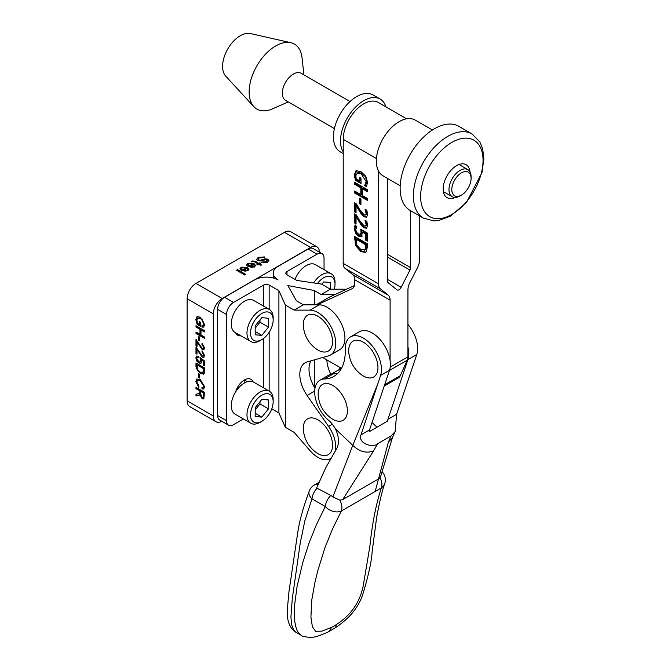 <?xml version="1.0" encoding="UTF-8"?>
<svg xmlns="http://www.w3.org/2000/svg" width="671" height="671" viewBox="0 0 671 671"><rect width="100%" height="100%" fill="white"/><g stroke="black" fill="none" stroke-linecap="round" stroke-linejoin="round"><path stroke-width="1.01" d="M303.376 326.584C304.408 335.97 308.727 343.451 316.335 349.037A20.684 11.944 -120 0 0 332.548 341.606A20.684 11.944 -120 0 0 317.115 315.831A20.684 11.944 -120 0 0 303.376 326.618M332.548 445.2A20.684 11.944 -120 0 0 317.115 419.425A20.684 11.944 -120 0 0 303.376 430.212C304.408 439.572 308.727 447.054 316.335 452.64A20.684 11.944 -120 0 0 332.548 445.2M331.197 418.259A20.684 11.944 -120 0 0 347.41 410.82A20.684 11.944 -120 0 0 331.977 385.045A20.684 11.944 -120 0 0 318.239 395.831M377.958 367.532A20.684 11.944 -120 0 0 362.533 341.757A20.684 11.944 -120 0 0 348.794 352.543C349.817 361.895 354.145 369.385 361.753 374.972A20.684 11.944 -120 0 0 377.958 367.532M319.153 304.827L309.96 310.136A25.221 14.561 60 0 1 332.388 329.486A25.221 14.561 60 0 1 330.526 355.001L339.719 349.692A25.221 14.561 -120 0 0 341.581 324.177A25.221 14.561 -120 0 0 319.153 304.827L303.351 304.802L296.465 300.826L287.825 285.544L314.296 290.526L321.183 294.502L334.997 294.527M314.993 388.19A25.615 14.787 60 0 1 310.975 360.839M326.852 359.874A25.615 14.787 -120 0 0 330.795 374.233M314.296 290.526L314.296 304.819M314.296 359.891L314.296 387.024M235.672 332.799A13.202 7.624 120 0 0 237.76 335.265A13.202 7.624 120 0 0 240.931 335.835M341.011 369.184L337.999 370.241L331.323 374.099M330.526 355.001A25.221 14.561 60 0 1 328.589 355.815L307.083 361.946A25.615 14.787 -120 0 0 305.112 362.776A25.615 14.787 -120 0 0 307.083 395.462L328.589 426.421A25.221 14.561 60 0 1 335.45 450.644M330.526 458.595L330.761 458.461A25.221 14.561 60 0 1 330.526 458.595A25.221 14.561 60 0 1 309.96 450.593L294.15 432.367L285.309 427.259L285.309 305.003L278.91 290.694L278.91 412.95L285.309 427.259M340.054 369.058A25.615 14.787 60 0 1 339.065 366.936M346.496 289.235A25.221 14.561 -120 0 0 346.186 289.226L344.911 289.964M243.397 418.972L233.491 424.693A9.847 5.687 -60 0 1 228.568 425.179L219.652 420.029A9.847 5.687 -60 0 1 217.614 415.525L217.614 309.348A9.847 5.687 -60 0 1 224.575 297.287L254.67 279.916A16.549 9.553 180 0 1 278.071 279.916A16.549 9.553 180 0 1 273.223 273.156A16.549 9.553 180 0 1 278.071 266.404L308.165 249.025L317.081 254.175A9.847 5.687 120 0 1 322.005 253.688A9.847 5.687 120 0 1 324.043 258.192L324.043 269.633M253.059 381.833A13.202 7.624 120 0 0 250.962 379.316A13.202 7.624 120 0 0 235.655 391.881M244.764 379.744A13.202 7.624 -60 0 1 244.772 380.214L244.772 382.797M308.165 249.025A9.847 5.687 -60 0 1 313.089 248.538L322.005 253.688M317.081 254.175L286.987 271.545A3.942 2.273 0 0 0 285.838 273.156A3.942 2.273 0 0 0 286.987 274.766L296.741 280.394L321.526 284.093L330.375 289.201L346.186 289.226M321.183 294.502L330.375 289.201M228.568 425.179A9.847 5.687 -60 0 1 226.53 420.675L226.53 314.498A9.847 5.687 -60 0 1 233.491 302.436L263.586 285.058A3.942 2.273 180 0 1 269.155 285.058L278.91 290.694M309.96 310.136L294.15 310.111L285.309 305.003M294.15 310.111L303.351 304.802M278.91 412.95L271.755 408.824M377.563 384.449L352.761 445.359L332.891 496.926A10.753 6.911 -116.8 0 0 330.786 495.45L317.081 488.186A10.484 6.744 -116.8 0 0 316.637 487.96L325.762 467.729L336.423 449.109C339.467 443.598 339.14 436.855 335.433 428.878A19.702 11.373 -120 0 0 328.538 420.256A25.615 14.787 60 0 1 315.345 397.978A25.615 14.787 60 0 1 319.975 380.197A25.615 14.787 60 0 1 324.378 378.998A55.165 31.847 -120 0 0 333.856 376.423A55.165 31.847 -120 0 0 345.246 349.406A25.615 14.787 60 0 1 350.539 336.867A25.615 14.787 60 0 1 372.799 346.664A25.615 14.787 60 0 1 380.574 375.433L361.006 434.858L369.545 429.926L389.49 370.283A25.615 14.787 -120 0 0 381.715 341.522A25.615 14.787 -120 0 0 359.455 331.717L350.539 336.867M337.949 373.227A55.165 31.847 60 0 1 333.294 373.856A25.615 14.787 -120 0 0 328.891 375.047L319.975 380.197M407.918 346.932A25.615 14.787 60 0 1 407.884 359.673L416.8 354.523L396.603 414.301L395.144 431.579L391.092 435.924L377.714 443.648C373.101 448.53 357.358 443.221 361.006 434.858M407.884 359.673L387.939 419.308L396.603 414.301M416.8 354.523A25.615 14.787 -120 0 0 407.926 324.412M387.939 419.308A11.902 6.869 60 0 0 387.57 421.086L369.184 431.705A11.902 6.869 60 0 1 369.545 429.926M352.761 445.359L335.433 428.878M352.82 445.418C359.589 451.776 366.5 453.596 373.554 450.887L342.68 499.618L339.82 500.147L332.891 496.926M373.554 450.887A2182.017 1393.692 62.2 0 1 377.714 443.648M391.092 435.924A2180.909 1123.17 -121.9 0 0 388.333 442.298L375.156 491.474M388.333 442.298L392.334 437.777L395.144 431.579M372.044 422.47L377.001 427.192M362.399 236.049L359.329 235.781L356.259 232.711L355.009 228.375L355.739 224.944M367.314 240.31L366.517 239.857L366.525 233.684L363.128 231.721L362.415 232.132L361.401 236.678M360.923 234.162L361.761 231.948L361.594 229.759M361.174 234.011L360.47 234.422L361.057 232.359L360.746 229.272L367.314 233.063L367.314 241.132L365.812 240.268L365.812 234.095L362.415 232.132M366.517 239.857L365.812 240.268M366.525 233.684L365.812 234.095M361.694 236.452L358.616 236.192L355.555 233.122L354.305 228.786L355.026 225.355L356.838 226.395L355.781 229.675L356.553 232.241L358.633 234.196L361.057 234.095M361.006 182.722L356.15 179.912L355.06 174.393L356.72 170.275M366.802 186.01L365.133 185.045L366.207 183.636L366.811 180.969L365.427 176.741L361.744 173.294L357.878 172.413L355.815 175.576L356.226 178.847L359.522 180.751L360.226 180.34L360.235 177.748M357.878 172.413L357.375 172.699M366.207 183.636L365.502 184.047L366.098 181.38L361.032 173.705L356.905 172.95L357.618 172.539M359.522 180.751L359.522 177.337L361.015 178.201L361.006 183.535L355.445 180.323L354.355 174.804L356.016 170.686L360.981 171.642L365.821 176.364L367.565 182.453L366.467 186.639L364.428 185.456L365.502 184.047M356.15 179.912L355.445 180.323M365.133 185.045L364.428 185.456M365.133 184.877L364.428 185.288M360.939 204.58L359.388 203.69L359.388 198.121L360.939 199.019L360.939 204.58M360.939 203.766L360.092 203.279L359.388 203.69M360.092 203.279L360.101 198.532M367.331 199.513L355.303 192.56L355.303 191.42M367.331 190.79L363.045 188.308L362.34 188.719L362.332 195.487L367.331 198.373L367.331 200.327L354.59 192.963L354.59 191.009L360.83 194.615L360.83 187.846L354.598 184.24L354.598 182.286L367.339 189.65L367.331 191.604L362.34 188.719M360.83 194.615L361.535 194.204L361.535 187.435L355.303 183.829L355.303 182.697M355.303 192.56L354.59 192.963M361.535 187.435L360.83 187.846M355.303 183.829L354.598 184.24M365.007 220.239L366.827 221.287L367.582 225.498L366.567 228.215L364.085 227.863L361.535 225.624L356.058 216.607L356.049 223.829L354.573 222.973L354.582 213.906L356.385 214.946L359.455 220.273L363.992 225.8L365.594 226.001L366.106 224.5L365.007 220.239M366.14 225.691L366.819 224.089L366.106 220.876M366.416 221.774L365.712 222.185M356.049 223.007L355.286 222.562L354.573 222.973M355.286 222.562L355.286 214.309M366.894 227.964L364.789 227.452L362.239 225.213L356.762 216.196L356.058 216.607M360.067 221.992L359.354 222.395M362.239 225.213L361.535 225.624M356.058 211.969L355.286 211.524L355.295 203.279M366.903 216.926L364.798 216.414L362.248 214.183L356.771 205.158L356.058 205.569L356.058 212.791L354.582 211.935L354.59 202.868L356.393 203.909L359.455 209.235L364.001 214.77L365.594 214.963L366.114 213.462L365.016 209.201L366.827 210.258L367.591 214.46L366.576 217.186L364.093 216.825L361.543 214.586L356.058 205.569M366.14 214.653L366.819 213.059L366.114 209.838M362.248 214.183L361.543 214.586M360.067 210.954L359.362 211.365M355.286 211.524L354.582 211.935M366.425 210.736L365.712 211.147M367.305 243.749L367.305 247.104L366.291 251.784L365.594 252.363L360.923 251.659L355.588 245.569L354.573 236.393L367.305 243.749M365.93 252.137L361.627 251.256L356.293 245.167L355.278 236.796M360.948 249.637L365.074 249.797L365.838 244.856L356.033 239.195L356.88 245.234L360.948 249.637M365.779 249.386L364.529 250.283L365.779 249.386L366.551 245.938L366.551 244.454L365.838 244.856M356.293 245.167L355.588 245.569M366.551 244.454L356.746 238.784L356.033 239.195M387.486 254.275L410.602 267.637A3.942 2.273 120 0 1 409.956 270.061L401.174 287.339A3.942 2.273 120 0 1 397.064 289.931A3.942 2.273 120 0 1 396.888 289.813L388.115 282.676A3.942 2.273 -60 0 1 387.477 280.99L387.528 178.419M419.543 215.877L419.518 260.163A11.818 6.819 -60 0 1 417.588 267.444L409.872 282.617A11.818 6.819 120 0 0 407.943 289.889L407.909 356.863A11.818 6.827 60 0 1 407.28 360.176L389.448 370.476A11.818 6.827 -120 0 0 390.019 368.253M390.086 360.453L390.111 300.189A11.818 6.819 120 0 0 388.19 295.139L380.482 288.865A11.818 6.819 -60 0 1 378.561 283.816L378.62 171.214M406.592 118.817L378.209 102.411A28.962 16.708 120 0 0 355.89 110.17A28.962 16.708 120 0 0 343.233 139.316L343.175 263.359A11.818 6.819 120 0 0 345.095 268.408L352.803 274.682A11.818 6.819 -60 0 1 354.724 279.732L354.724 283.212A11.818 6.827 60 0 1 352.275 288.614A11.818 6.827 60 0 1 351.956 288.782L317.165 304.827M410.602 267.637L410.627 210.728M384.223 386.043L398.457 377.832A11.818 6.827 -120 0 0 400.268 375.735L407.28 360.176M329.88 296.892A11.818 6.827 -120 0 0 329.562 297.06L316.108 304.827L329.88 296.892L354.431 285.569M322.726 357.492L341.497 368.337M339.82 500.138A11.818 6.827 -120 0 1 341.329 511L381.296 487.926C375.877 504.986 372.086 524.345 369.922 546.009L363.145 586.295C359.731 602.575 350.74 615.357 336.171 624.659A27.31 13.378 -53.4 0 1 331.206 627.528L321.879 631.151L315.588 631.302L312.384 626.764L310.916 617.035L311.814 599.773L315.035 581.866L317.811 570.635L324.974 547.595L332.581 528.849L341.329 511A11.818 8.018 -152.2 0 1 325.276 506.53L316.368 524.806L308.97 543.225L302.772 562.566L297.06 586.529L294.594 605.116L294.644 620.457L295.525 625.867L297.11 630.488L298.821 633.223L301.279 635.336L295.55 631.973L293.579 629.834L291.633 624.776L290.92 616.976L292.279 598.758L300.289 542.764L304.827 520.872L311.973 498.847L325.276 506.53A11.818 6.827 120 0 1 330.778 495.45M342.68 499.618L378.612 478.876L380.029 477.551A11.818 6.827 -120 0 1 381.296 487.926A11.818 9.604 17.8 0 0 384.785 483.481A11.818 9.604 17.8 0 0 384.802 483.447M317.979 484.655A11.818 6.827 -120 0 0 314.372 485.016A11.818 11.818 0 0 0 309.222 491.046A11.818 7.532 20.9 0 0 309.214 491.071A11.818 7.532 20.9 0 0 311.973 498.847A11.818 6.827 120 0 1 317.081 488.178M273.164 319.983L273.164 317.945A18.52 10.694 120 0 0 269.331 309.465A18.52 10.694 120 0 0 250.811 320.159A18.52 10.694 120 0 0 250.811 341.539A18.52 10.694 120 0 0 260.071 340.616L261.841 339.593A16.012 9.243 -60 0 1 250.518 333.059A16.012 9.243 -60 0 1 261.841 313.449A16.012 9.243 -60 0 1 273.164 319.983A16.012 9.243 -60 0 1 267.503 334.577A16.012 9.243 -60 0 1 261.841 339.593M250.811 341.539L235.102 332.464A18.52 10.694 -60 0 1 235.102 311.084A18.52 10.694 -60 0 1 253.613 300.398L269.331 309.465M255.19 325.93L261.841 317.651L268.492 318.247L268.492 327.113L261.841 335.391L255.19 334.795L255.19 325.93M261.841 335.391L255.19 331.549M255.19 328.203L259.996 322.214L259.996 319.941M268.492 327.113L259.996 322.214M273.164 401.703L273.164 399.664A18.52 10.694 120 0 0 269.331 391.185A18.52 10.694 120 0 0 266.613 390.346A18.52 10.694 120 0 0 249.679 404.017A18.52 10.694 120 0 0 250.811 423.258A18.52 10.694 120 0 0 260.071 422.336L261.841 421.321A16.012 9.243 -60 0 1 250.904 411.172A16.012 9.243 -60 0 1 267.503 393.651A16.012 9.243 -60 0 1 273.164 401.703A16.012 9.243 -60 0 1 261.841 421.321M250.811 423.258L235.102 414.183A18.52 10.694 -60 0 1 233.969 394.942A18.52 10.694 -60 0 1 250.904 381.279A18.52 10.694 -60 0 1 253.613 382.118L269.331 391.185M261.841 417.11L255.19 416.515L255.19 407.649L261.841 399.371L268.492 399.966L268.492 408.84L261.841 417.11L255.19 413.269M255.19 409.922L259.996 403.934L259.996 401.661M268.492 408.84L259.996 403.934M317.467 283.481A16.012 9.243 -60 0 1 329.067 276.2A16.012 9.243 -60 0 1 335.022 284.269L335.022 282.231A18.52 10.694 120 0 0 331.18 273.751A18.52 10.694 120 0 0 313.609 282.91M335.022 284.269A16.012 9.243 -60 0 1 334.317 289.201M294.997 279.388A18.52 10.694 -60 0 1 315.471 264.684L331.18 273.751M321.828 284.261L323.69 281.937L330.35 282.533L330.35 289.184M203.229 387.502L204.018 385.9L200.654 380.692L198.767 379.971L197.719 380.231M203.85 388.895L202.508 388.937L202.29 387.763M199.035 387.092L196.192 381.396L197.014 378.889M202.156 389.138L201.887 387.704L203.07 387.62L203.657 386.11L200.302 380.902L197.534 380.314L196.804 382.042L198.968 386.16L198.683 387.301L195.84 381.598L196.829 378.981L200.293 379.56L204.621 386.689L203.682 389.012L202.508 388.937M198.532 336.423L199.581 337.027L199.581 340.734L198.532 340.13L198.532 336.423M198.532 340.13L198.884 336.624M199.581 340.331L198.884 339.929M199.312 324.42L199.312 321.543L200.31 322.122L200.31 326.274L197.165 324.454L195.84 319.631L197.031 316.662L200.193 317.131L204.621 324.605L203.699 327.121L202.097 327.154L201.82 325.821L203.003 325.796L203.657 324.051L201.971 319.874L200.26 318.515L197.693 318.037L196.855 320.142L197.735 323.514L199.664 324.219L199.664 321.745M203.17 325.67L204.018 323.85L202.323 319.664L200.612 318.306L197.886 317.945M203.875 327.003L202.457 326.945L202.231 325.896M200.31 325.863L197.526 324.252L196.192 319.421L197.215 316.569M195.982 353.592L195.982 347.108L202.181 355.915L203.196 356.024L203.649 354.917L201.946 352.015L202.055 350.841L204.512 355.445L203.783 357.316L202.156 357.14L196.989 349.365L196.989 354.171L195.982 353.592L196.335 347.343M196.989 353.76L196.335 353.391M203.363 355.89L204.001 354.707L202.365 351.067M196.989 349.365L202.508 356.938L203.95 357.198M199.983 334.426L199.983 329.344L195.982 327.037L195.982 325.737L204.479 330.635L204.479 331.935L200.99 329.922L200.99 335.005L204.479 337.018L204.479 338.318L195.982 333.42L195.982 332.12L200.335 334.225L200.335 329.142L196.335 326.827L196.335 325.938M204.479 337.916L196.335 333.219L196.335 332.321M204.479 331.533L200.99 329.922M203.741 374.032L200.277 373.579L195.982 366.534L195.982 362.986L204.479 367.893L204.353 372.95L203.548 374.166M203.019 372.648L203.472 368.614L196.989 364.865L197.584 369.704L200.293 372.246L203.649 372.044L203.825 368.404L196.989 364.865M203.212 372.556L203.649 372.044M204.101 373.831L200.629 373.37L197.677 370.736L196.486 367.985L196.335 363.196M203.95 349.583L202.508 349.314L197.341 341.547L196.989 346.555L195.982 345.976L195.982 339.492L202.181 348.299L203.196 348.4L203.649 347.301L201.946 344.399L202.365 343.451M203.363 348.274L204.001 347.092L202.298 344.198M196.989 346.144L196.335 345.775L196.335 339.727M201.946 344.399L202.055 343.225L204.512 347.83L203.783 349.7L202.156 349.524L196.989 341.749M198.532 373.73L199.581 374.334L199.581 378.041L198.532 377.438L198.532 373.73M198.532 377.438L198.884 373.932M199.581 377.63L198.884 377.228M201.032 363.196L199.228 362.852L197.224 360.923L196.192 357.752L196.779 355.991M203.724 361.073L201.443 359.228L201.619 361.594L200.864 363.313L198.868 363.053L196.871 361.124L195.84 357.953L196.595 356.075L198.213 356.175L198.297 357.484L197.14 357.417L196.695 358.44L198.775 361.719L200.21 361.946L200.704 360.738L200 357.425L204.37 360.889L204.37 365.762L203.372 365.192L203.724 361.073L201.09 359.43M204.37 365.36L203.724 364.982M200.369 361.82L201.057 360.537L200.302 357.66M198.281 357.157L197.333 357.341M203.372 365.192L203.372 361.283M199.849 394.674L195.982 395.991L195.982 394.372L199.715 393.047L199.757 392.342L199.757 390.841L195.982 388.66L195.982 387.36L204.479 392.267L203.833 398.968L202.156 398.767L199.849 394.674L202.516 398.566L203.992 398.851M199.782 395.009L196.335 395.789L196.335 394.313M203.539 396.125L203.892 392.82L200.73 391.403L200.73 394.187L202.156 397.433L203.087 397.534L203.892 395.924L203.892 392.82M203.246 397.408L203.892 395.924M195.982 388.66L196.335 387.57M199.757 390.841L196.335 388.459M199.421 393.575L200.075 392.845L200.109 390.639M199.614 393.483L200.075 392.845M203.539 393.021L200.73 391.403M236.712 270.371L237.4 269.977L245.544 274.674M237.4 269.566L245.896 274.473L244.856 275.068L236.36 270.17L237.4 269.977M248.035 264.986L248.136 265.632M248.413 266.865L252.657 264.005L248.706 263.871L248.345 265.54L247.129 266.085L246.584 264.97L247.851 263.376L253.94 263.51L255.559 265.448L254.334 267.058L248.069 266.655L252.657 264.005M246.601 265.171L247.851 263.787L253.94 263.913L255.542 265.649M250.015 266.513L251.583 266.966L253.479 266.563L254.2 265.582L253.453 264.533L250.015 266.924L251.583 267.377L253.479 266.974L254.175 265.783M260.851 260.071L264.97 258.796L268.014 259.165L268.912 260.415L267.36 262.252L261.623 262.629L262.613 261.958L266.328 261.698L267.008 259.836L265.926 259.585L261.187 261.002L257.672 260.642L256.708 259.274L258.268 257.354L264.768 256.926L263.795 257.589L259.325 257.907L258.142 259.241L258.654 259.954L260.851 260.482L264.97 259.207L268.014 259.576L268.895 260.616M258.176 259.442L258.654 260.365L260.851 260.482M256.725 259.476L258.268 257.765L264.768 257.329M262.613 261.958L266.328 262.109L267.008 260.239M267.008 259.836L267.427 260.692M261.975 262.797L262.613 262.369M241.443 268.794L241.543 269.44M241.82 270.673L246.056 267.813L242.105 267.679L241.753 269.348L240.537 269.893L239.983 268.777L241.258 267.184L247.347 267.318L248.958 269.256L247.742 270.866L241.468 270.463L246.056 267.813M240 268.979L241.258 267.595L247.347 267.721L248.941 269.457M243.414 270.321L244.982 270.774L246.878 270.371L247.607 269.39L246.853 268.341L243.414 270.732L244.982 271.185L246.878 270.782L247.582 269.591M259.023 263.258L259.794 262.814L260.6 263.284L259.836 263.728L261.355 264.6L260.944 265.565L258.788 264.324L257.748 264.928L256.943 264.458L257.983 263.862L254.376 261.774L251.449 261.464L252.145 260.952L255.475 261.212L259.023 263.669L260.247 263.485M251.449 261.875L252.145 261.363L255.475 261.615L259.023 263.669M259.836 263.728L261.212 264.928M257.983 263.862L257.295 264.668M284.454 232.317L310.639 247.44A12.514 7.222 -60 0 1 316.888 246.819L290.711 231.705A12.514 7.222 120 0 0 284.454 232.317L195.991 283.397A12.514 7.222 120 0 0 187.142 298.721L187.142 400.864A12.514 7.222 120 0 0 189.734 406.592L215.919 421.715A12.514 7.222 -60 0 1 213.328 415.986L187.142 400.864M310.639 247.44L222.176 298.511L195.991 283.397M316.888 246.819A12.514 7.222 -60 0 1 319.48 252.229M187.142 298.721L213.328 313.835A12.514 7.222 -60 0 1 222.176 298.511M213.328 313.835L213.328 415.986M221.824 421.287A12.514 7.222 -60 0 1 215.919 421.715M343.225 153.567L340.214 151.822A32.829 18.939 -60 0 1 333.428 136.8A32.829 18.939 -60 0 1 347.771 103.77A32.829 18.939 -60 0 1 373.068 94.98L380.147 99.065A32.829 18.939 -60 0 1 385.934 106.874M343.233 151.931A32.829 18.939 -60 0 1 340.499 140.893A32.829 18.939 -60 0 1 354.85 107.855A32.829 18.939 -60 0 1 380.147 99.065M400.193 185.741L382.998 175.802A32.174 18.57 -60 0 1 379.274 172.288A32.174 18.57 -60 0 1 385.355 134.963A32.174 18.57 -60 0 1 415.206 120.084L432.401 130.023M455.173 197.433A19.014 10.971 -60 0 1 447.087 197.643A19.014 10.971 -60 0 1 444.89 195.563A19.014 10.971 -60 0 1 448.48 173.504A19.014 10.971 -60 0 1 466.119 164.714A19.014 10.971 -60 0 1 469.977 171.826M423.426 218.125L410.174 210.468A48.589 28.039 -60 0 1 404.546 205.158A48.589 28.039 -60 0 1 413.73 148.794A48.589 28.039 -60 0 1 458.805 126.324L472.057 133.982A48.589 28.039 120 0 0 426.982 156.452A48.589 28.039 120 0 0 417.798 212.816A48.589 28.039 120 0 0 423.426 218.125L433.969 220.927L438.482 220.583L450.551 216.121L466.446 202.466L481.979 172.606L483.858 158.658L482.692 148.937L479.832 141.875L472.057 133.982M471.092 178.411L471.092 176.767A15.634 9.025 120 0 0 467.863 169.62A15.634 9.025 120 0 0 467.209 169.302A15.634 9.025 120 0 0 451.918 179.191A15.634 9.025 120 0 0 452.212 196.704A15.634 9.025 120 0 0 452.858 197.022A15.634 9.025 120 0 0 460.012 195.932L461.438 195.118A13.638 7.867 -60 0 1 455.198 196.066A13.638 7.867 -60 0 1 457.412 176.213A13.638 7.867 -60 0 1 471.092 178.411A13.638 7.867 -60 0 1 461.438 195.118M334.393 128.606L285.544 100.365A15.634 9.025 -60 0 1 285.25 82.86A15.634 9.025 -60 0 1 300.541 72.971A15.634 9.025 -60 0 1 301.195 73.29L350.044 101.522M288.245 101.933L272.501 108.845A37.534 21.657 -60 0 1 253.873 106.672A37.534 21.657 -60 0 1 256.926 65.766A37.534 21.657 -60 0 1 290.853 42.701A37.534 21.657 -60 0 1 292.892 43.338A37.534 21.657 -60 0 1 302.034 57.756L303.896 74.85M253.873 106.672L225.758 76.192A25.02 14.435 -60 0 1 227.788 48.924A25.02 14.435 -60 0 1 250.409 33.55L290.853 42.701M307.083 395.462L314.682 391.067M332.355 424.248L328.589 426.421M247.356 381.707L244.772 380.214M286.987 271.545L286.987 274.766M217.614 415.525L226.53 420.675M226.53 314.498L217.614 309.348M233.491 302.436L224.575 297.287M263.586 387.872L263.586 338.436M263.586 306.152L263.586 285.058M269.155 285.058L269.155 309.365M269.155 332.279L269.155 391.084M324.378 378.998L333.294 373.856M389.49 370.283L380.574 375.433M359.329 235.781L358.616 236.192M356.259 232.711L355.555 233.122M355.009 228.375L354.305 228.786M361.761 231.948L361.057 232.359M355.429 177.329L354.724 177.731M355.06 174.393L354.355 174.804M366.811 180.969L366.098 181.38M361.744 173.294L361.032 173.705M366.819 224.089L366.106 224.5M364.789 227.452L364.085 227.863M364.798 216.414L364.093 216.825M366.819 213.059L366.114 213.462M355.278 239.362L354.565 239.773M366.551 245.938L365.838 246.349M361.627 251.256L360.923 251.659M401.174 287.339L387.477 279.421M409.956 270.061L387.486 257.077M343.175 263.359L378.561 283.816M380.482 288.865L345.095 268.408M352.803 274.682L388.19 295.139M343.233 139.316L376.456 158.515M407.909 356.863L390.203 367.087M390.111 300.189L354.724 279.732M351.956 288.782L352.577 288.421M384.659 384.751L400.268 375.735M336.171 624.659A11.818 5.779 54.9 0 1 334.67 628.199A11.818 5.779 54.9 0 1 334.586 628.257M331.206 627.528A11.818 7.758 65.9 0 1 327.758 632.174C315.722 637.484 313.416 637.173 310.69 637.45C304.726 636.913 301.573 636.2 301.237 635.311M424.642 211.818A44.143 25.473 -60 0 1 436.527 155.89A44.143 25.473 -60 0 1 479.044 145.037A44.143 25.473 -60 0 1 467.159 200.964A44.143 25.473 -60 0 1 424.642 211.818M318.239 395.806C319.27 405.192 323.59 412.673 331.206 418.259M338.041 370.224L341.396 368.287M273.223 273.156L273.223 277.97M380.197 477.886L392.552 437.291M384.785 483.481A11.818 11.818 0 0 0 382.042 471.663M314.473 484.957L318.926 482.39M384.793 483.447C382.202 490.593 379.492 501.9 376.649 517.358L372.12 551.973C371.575 561.208 368.605 574.862 363.229 592.938C359.161 606.743 349.641 618.494 334.67 628.199L327.758 632.174M309.222 491.071C303.359 507.05 299.593 520.478 297.924 531.365L288.966 591.654L287.297 609.788C287.255 615.584 287.674 619.685 288.555 622.092C290.107 626.991 292.631 630.421 296.146 632.376M467.863 169.62L459.023 164.512M452.212 196.704L443.372 191.596"/></g></svg>
